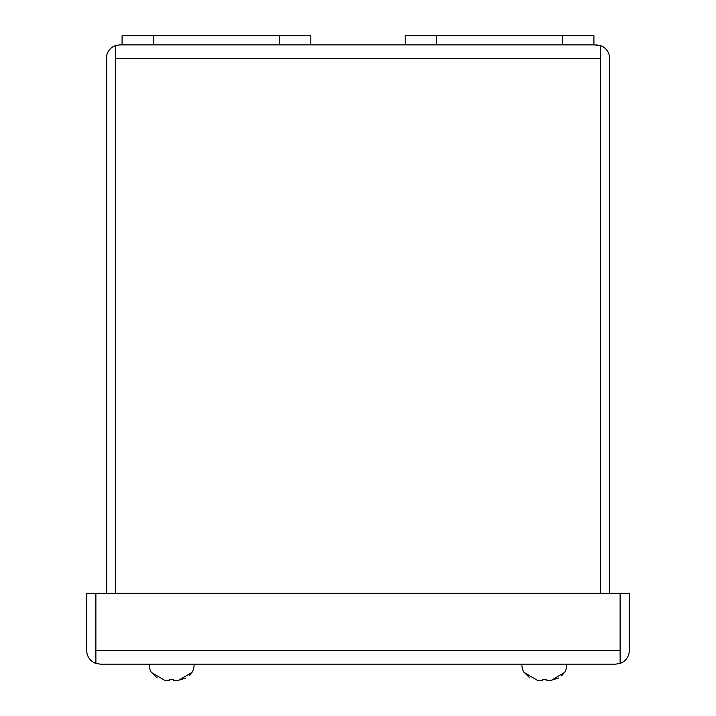 <?xml version="1.0" encoding="UTF-8"?>
<svg xmlns="http://www.w3.org/2000/svg" width="716" height="716" viewBox="0 0 716 716"><rect width="100%" height="100%" fill="white"/><g stroke="black" fill="none" stroke-linecap="round" stroke-linejoin="round"><path stroke-width="1.07" d="M405.184 44.857L593.913 44.857L593.913 35.8L405.184 35.8L405.184 44.857L119.948 44.857L115.518 45.636L115.518 593.322M310.816 44.857L310.816 35.8L122.087 35.8L122.087 44.857M194.117 664.162A15.725 15.725 0 0 1 191.852 672.646L191.852 672.646M186.079 677.998L178.803 680.2L191.557 672.646L189.149 675.662M173.541 679.609L169.773 679.609L173.541 679.609L173.541 680.2L178.803 680.2M157.198 677.98L151.756 672.646L164.51 680.2L169.773 680.2L169.773 679.609M149.196 664.162A15.725 15.725 0 0 0 151.461 672.646M615.688 664.162L620.119 663.383L620.119 650.567L95.881 650.567L95.881 663.383L100.312 664.162L615.688 664.162L620.217 663.383L620.119 651.515M95.881 651.515L95.783 593.322L86.726 593.322L86.726 650.567A13.586 13.586 0 0 0 95.783 663.383L95.783 650.567M620.217 650.567L620.217 593.322L629.274 593.322L629.274 650.567A13.586 13.586 0 0 1 620.217 663.383M100.312 664.162L95.783 663.383M95.881 650.567L95.881 593.322L620.119 593.322L620.119 650.567M566.803 664.162A15.725 15.725 0 0 1 564.539 672.646L564.539 672.646M558.766 677.998L551.49 680.2L564.244 672.646L561.836 675.662M546.227 679.609L542.46 679.609L546.227 679.609L546.227 680.2L551.49 680.2M529.885 677.98L524.443 672.646L537.197 680.2L542.46 680.2L542.46 679.609M521.883 664.162A15.725 15.725 0 0 0 524.148 672.646M115.41 593.322L115.518 57.504M600.59 593.322L600.59 45.636L593.913 44.857M600.482 57.504L600.59 58.452M115.518 58.452L600.482 58.452L600.482 593.322M609.647 593.322L609.647 58.452A13.586 13.586 0 0 0 600.59 45.636M596.052 44.857L600.482 45.636L600.482 58.452M115.41 58.452L115.41 45.636L119.948 44.857M115.41 45.636A13.586 13.586 0 0 0 106.353 58.452L106.353 593.322M153.537 44.857L153.537 35.8M279.365 44.857L279.365 35.8M562.463 35.8L562.463 44.857M436.635 35.8L436.635 44.857"/></g></svg>
